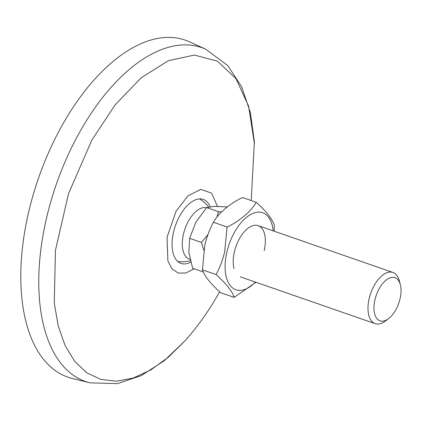 <?xml version="1.0" encoding="UTF-8"?>
<svg xmlns="http://www.w3.org/2000/svg" width="422" height="422" viewBox="0 0 422 422"><rect width="100%" height="100%" fill="white"/><g stroke="black" fill="none" stroke-linecap="round" stroke-linejoin="round"><path stroke-width="0.63" d="M61.501 126.51A178.432 93.283 -70.8 0 1 189.399 41.794L205.799 49.247A176.771 92.413 -70.8 0 0 79.093 133.178A176.771 92.413 -70.8 0 0 89.955 382.833L72.468 378.513A178.432 93.283 -70.8 0 1 61.501 126.51M89.955 382.833L117.327 383.624L141.154 375.675L164.105 360.842L185.332 340.443L168.22 357.334L150.68 369.994L133.241 378.038L116.43 381.214L100.763 379.431L86.716 372.747L74.715 361.353L65.125 345.607L58.241 325.984L54.269 303.08L55.451 250.299L68.533 193.635L91.933 139.935L115.259 104.698L141.37 77.632L168.394 60.678L194.378 55.066L217.457 61.19L235.967 78.613L248.574 106.086L254.492 144.013M190.728 262.131A33.881 17.713 -70.8 0 1 173.12 253.131A33.881 17.713 -70.8 0 1 179.783 215.816A33.881 17.713 -70.8 0 1 190.675 202.576A33.881 17.713 -70.8 0 1 210.214 206.759M194.125 268.782L185.875 273.029L178.258 273.076L172.055 268.914L167.877 260.97L167.049 237.217L176.111 211.19L187.932 195.898L200.803 189.346L211.538 193.128L217.509 206.326M190.032 259.372L189.452 259.166A27.103 14.169 -70.8 0 1 182.431 247.097A27.103 14.169 -70.8 0 1 196.098 211.338A27.103 14.169 -70.8 0 1 206.516 207.751M388.498 318.689L385.239 321.131A27.103 14.169 -70.8 0 1 375.163 323.663A27.103 14.169 -70.8 0 1 368.142 311.594A27.103 14.169 -70.8 0 1 375.485 283.326A27.103 14.169 -70.8 0 1 392.945 272.454A27.103 14.169 -70.8 0 1 399.286 280.683L400.325 284.623A22.825 11.932 -70.8 0 1 400.9 287.857A22.825 11.932 -70.8 0 1 388.498 318.689A22.825 11.932 -70.8 0 1 374.098 310.65A22.825 11.932 -70.8 0 1 384.384 281.664A22.825 11.932 -70.8 0 1 400.325 284.623M221.561 211.886L218.506 211.675L216.897 217.193M207.962 234.558L201.452 242.439L203.81 250.193M227.242 206.922L214.45 206.374L206.685 207.571L218.506 211.675M203.283 271.963L192.659 268.271L188.871 252.514L189.636 238.33L195.887 222.162L206.685 207.571M201.452 242.439L189.636 238.33M264.172 250.642A27.103 14.169 109.2 0 0 248.083 228.175A27.103 14.169 109.2 0 0 234.368 251.86A27.103 14.169 109.2 0 0 234.036 268.624M273.198 230.871A40.77 21.311 109.2 0 0 252.192 213.696A40.77 21.311 109.2 0 0 226.851 252.166A40.77 21.311 109.2 0 0 231.135 286.633A40.77 21.311 109.2 0 0 255.415 282.075M274.205 231.219L274.274 225.09C272.042 218.628 266.008 211.021 256.175 202.27C251.523 211.222 239.11 221.365 227.083 227.015L224.673 251.865C222.568 260.358 219.709 267.928 216.096 274.574C226.319 283.811 232.353 291.417 234.194 297.394L255.922 282.249M234.194 297.394L220.537 292.652C210.314 283.415 204.285 275.809 202.439 269.832L204.844 244.982C206.954 236.489 209.813 228.919 213.427 222.273C218.079 213.321 230.491 203.177 242.518 197.528L256.175 202.27M216.096 274.574L202.439 269.832M227.083 227.015L213.427 222.273M251.227 200.55L254.371 141.644L250.357 112.463L241.542 86.594L227.764 65.589L205.799 49.247M185.369 340.427C198.482 325.584 209.845 309.474 219.456 292.098L219.614 291.813M177.794 261.503A33.881 33.881 0 0 0 190.354 260.706M375.163 323.663L240.376 276.853M392.945 272.454L258.158 225.649M208.679 207.038A33.881 33.881 0 0 0 199.527 198.904"/></g></svg>
